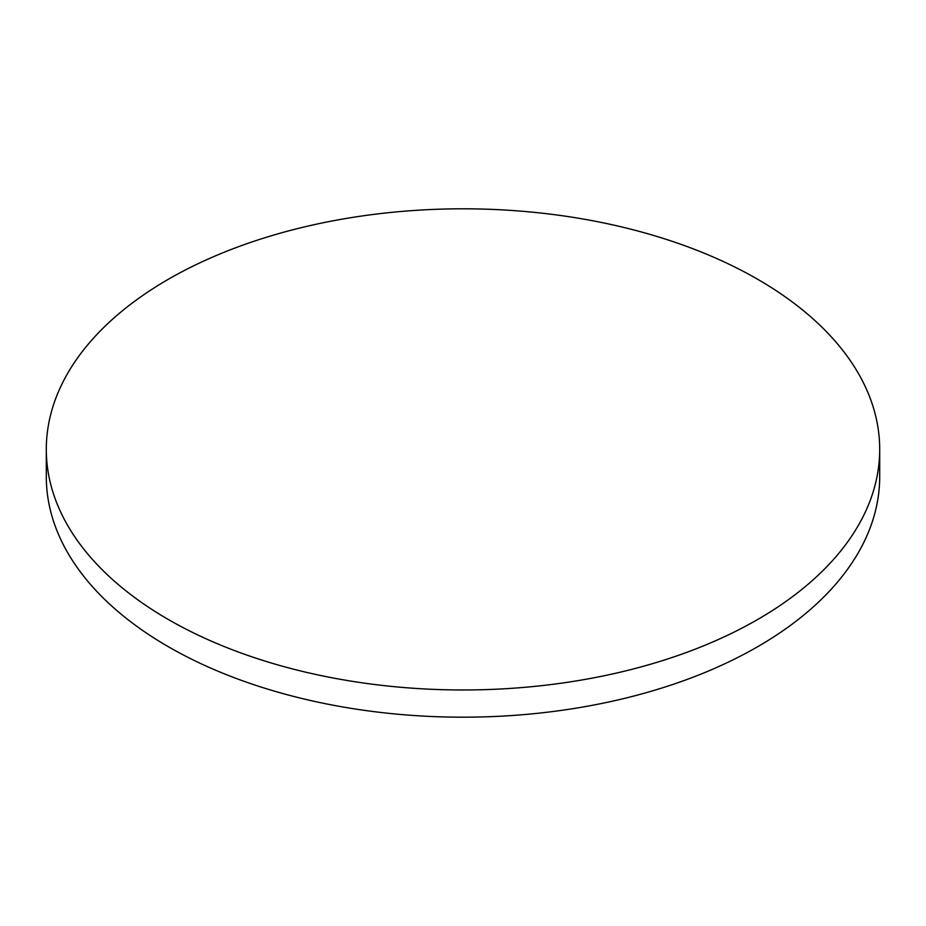 <?xml version="1.0" encoding="UTF-8"?>
<svg xmlns="http://www.w3.org/2000/svg" width="926" height="926" viewBox="0 0 926 926"><rect width="100%" height="100%" fill="white"/><g stroke="black" fill="none" stroke-linecap="round" stroke-linejoin="round"><path stroke-width="1.39" d="M168.347 619.506A416.7 240.575 0 0 0 622.469 671.663A416.7 240.575 0 0 0 879.7 449.388A416.7 240.575 0 0 0 757.653 279.27A416.7 240.575 0 0 0 303.531 227.125A416.7 240.575 0 0 0 46.3 449.388A416.7 240.575 0 0 0 168.347 619.506M46.3 449.388L46.3 476.612A416.7 240.575 0 0 0 168.347 646.73A416.7 240.575 0 0 0 622.469 698.875A416.7 240.575 0 0 0 879.7 476.612L879.7 449.388"/></g></svg>
